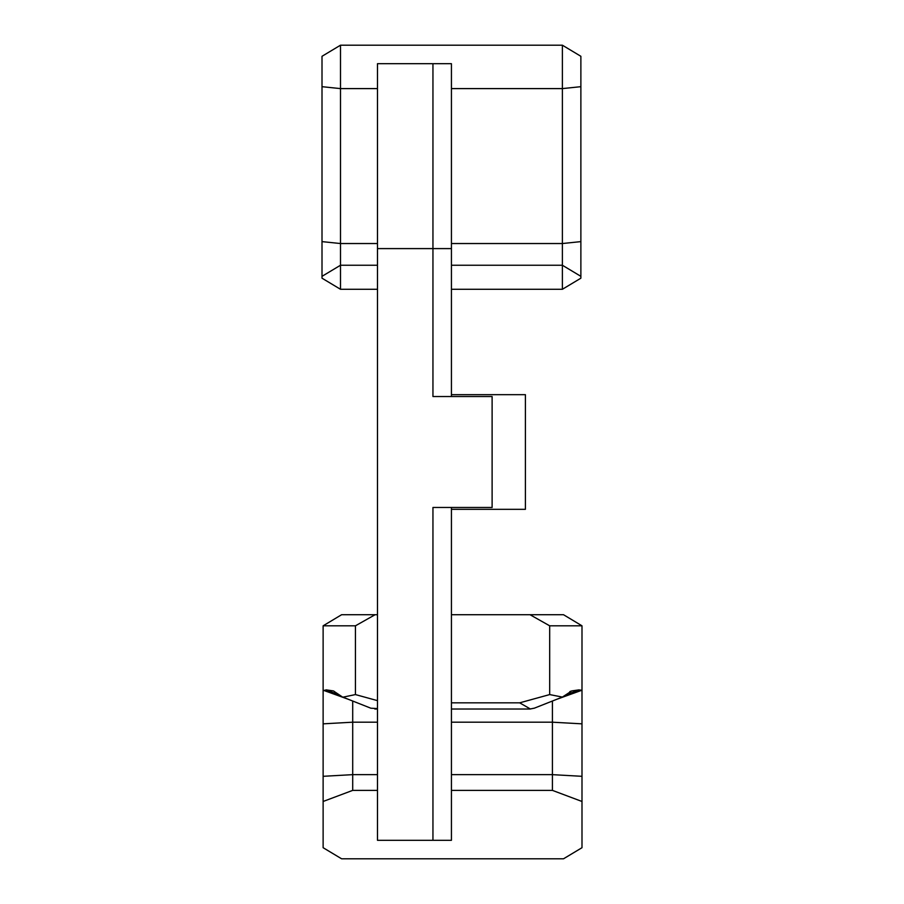 <?xml version="1.0" encoding="UTF-8"?>
<svg xmlns="http://www.w3.org/2000/svg" width="904" height="904" viewBox="0 0 904 904"><rect width="100%" height="100%" fill="white"/><g stroke="black" fill="none" stroke-linecap="round" stroke-linejoin="round"><path stroke-width="1.36" d="M519.664 702.837L549.688 694.577L562.39 697.086L571.735 690.916L578.876 689.888L581.995 690.283L581.995 625.817L549.688 625.817L530.015 614.72L451.435 614.72M451.435 508.24L451.435 840.313L432.948 840.313L432.948 507.472L492.115 507.472L492.115 396.528L432.948 396.528L432.948 248.6L377.476 248.6L377.476 63.687L432.948 63.687L432.948 248.6L451.435 248.6L451.435 396.528M432.948 63.687L451.435 63.687L451.435 248.6M451.435 509.325L525.405 509.325L525.405 394.675L451.435 394.675M432.948 840.313L377.476 840.313L377.476 248.6M341.61 614.72L375.103 614.72L355.43 625.817L323.123 625.817L341.61 614.72M377.476 614.72L375.103 614.72M530.015 614.72L563.508 614.72L581.995 625.817M534.027 708.216L530.332 708.962L519.664 702.826L451.435 702.826M549.688 694.577L549.688 625.817M323.123 690.69L326.242 689.888L333.395 690.916L342.763 697.21L355.43 694.577L355.43 625.817M355.43 694.577L377.476 700.634M581.995 690.283L581.995 847.703L563.508 858.8L341.61 858.8L323.123 847.703L323.123 689.842M581.995 801.475L552.412 790.379L451.435 790.379M377.476 790.379L352.707 790.379L323.123 801.475M377.476 708.566L371.092 708.216M352.707 701.029L352.707 790.379M552.412 790.379L552.412 701.029M323.123 690.486L323.123 625.817M570.763 691.176L569.78 691.696M333.395 690.916L334.344 691.458M339.056 694.995L326.242 689.888M348.006 699.176L324.027 690.52M578.876 689.888L565.972 695.029M581.487 690.385L556.728 699.323M562.39 289.28L562.39 45.2L580.876 56.297L580.876 278.183L562.39 289.28L451.435 289.28M580.876 56.297L562.39 45.2L580.876 56.297L562.39 45.2L580.876 56.297L562.39 45.2L580.876 56.297L562.39 45.2L580.876 56.297L562.39 45.2L340.492 45.2L340.492 289.28L377.476 289.28M580.876 276.341L562.39 265.245L451.435 265.245M377.476 265.245L340.492 265.245L322.005 276.341L322.005 56.297L340.492 45.2M340.492 289.28L322.005 278.183L322.005 276.341M581.995 723.844L552.412 722.194L451.435 722.194M377.476 722.194L352.707 722.194L323.123 723.844M581.995 776.31L552.412 774.649L451.435 774.649M377.476 774.649L352.707 774.649L323.123 776.31M580.876 86.682L562.39 88.603L451.435 88.603M377.476 88.603L340.492 88.603L322.005 86.682M580.876 241.617L562.39 243.538L451.435 243.538M377.476 243.538L340.492 243.538L322.005 241.617M557.113 699.176L558.073 698.815L557.113 699.176M530.332 709.019L451.435 709.019M377.476 709.019L374.798 709.019M344.458 697.764L371.024 708.273M534.094 708.273L562.378 697.086"/></g></svg>
